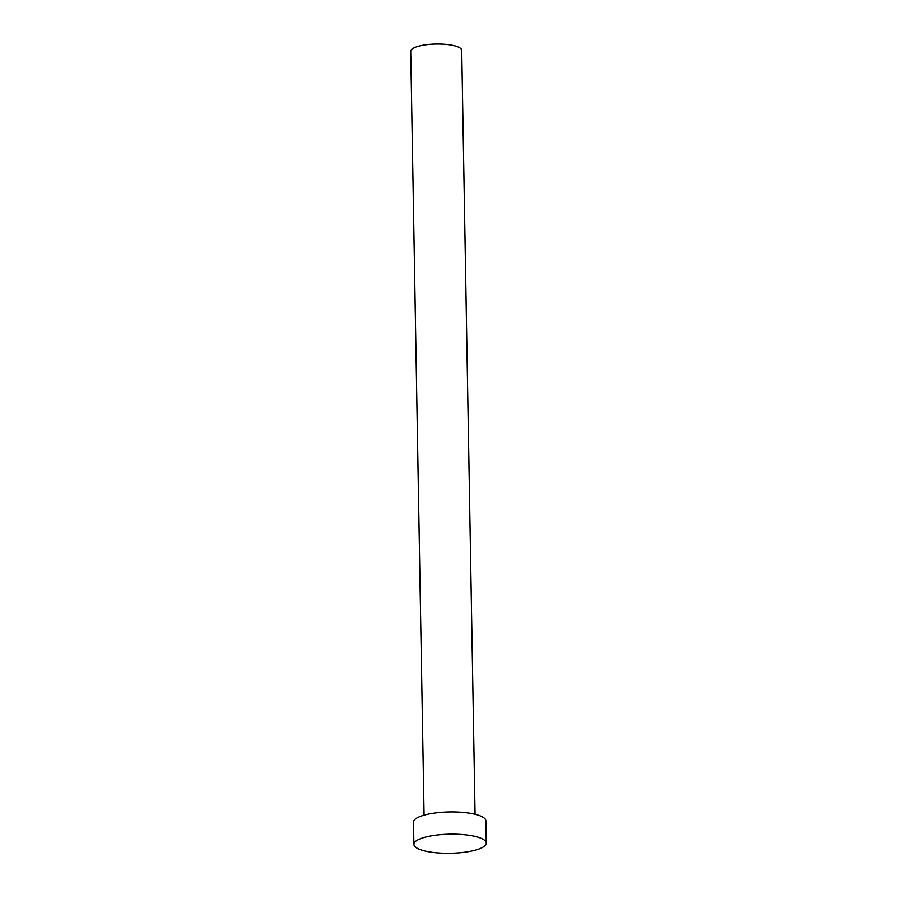 <?xml version="1.0" encoding="UTF-8"?>
<svg xmlns="http://www.w3.org/2000/svg" width="897" height="897" viewBox="0 0 897 897"><rect width="100%" height="100%" fill="white"/><g stroke="black" fill="none" stroke-linecap="round" stroke-linejoin="round"><path stroke-width="1.35" d="M424.09 815.194L410.748 51.23A25.486 6.728 -1 0 1 425.604 44.85A25.486 6.728 -1 0 1 461.72 50.344L475.051 814.297M413.909 844.346L413.517 822.145A36.172 9.542 -1 0 1 434.597 813.086A36.172 9.542 -1 0 1 485.86 820.89L486.252 843.09A36.172 9.542 -1 0 1 465.173 852.15A36.172 9.542 -1 0 1 413.909 844.346A36.172 9.542 -1 0 1 434.978 835.286A36.172 9.542 -1 0 1 486.252 843.09"/></g></svg>
